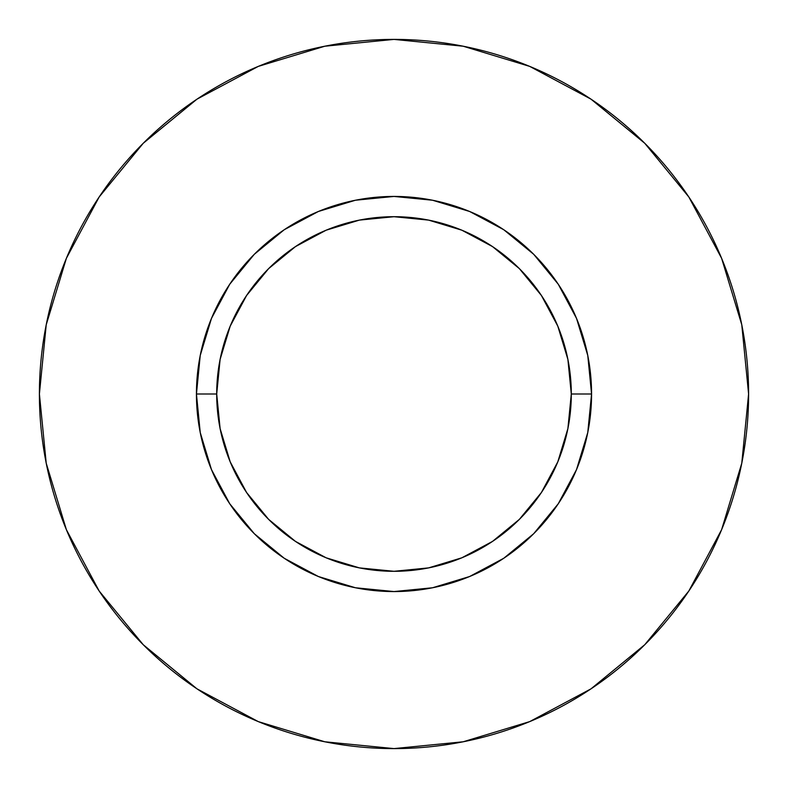<?xml version="1.0" encoding="UTF-8"?>
<svg xmlns="http://www.w3.org/2000/svg" width="788" height="788" viewBox="0 0 788 788"><rect width="100%" height="100%" fill="white"/><g stroke="black" fill="none" stroke-linecap="round" stroke-linejoin="round"><path stroke-width="1.18" d="M571.3 394L591.561 394A197.561 197.561 0 0 1 394 591.561A197.561 197.561 0 0 1 196.439 394L216.7 394A177.3 177.3 0 0 1 394 216.7A177.3 177.3 0 0 1 571.3 394A177.3 177.3 0 0 1 394 571.3A177.3 177.3 0 0 1 216.7 394L220.108 428.593L230.194 461.847L246.585 492.5L268.629 519.371L295.5 541.415L326.153 557.805L359.407 567.892L394 571.3L428.593 567.892L461.847 557.805L492.5 541.415L519.371 519.371L541.415 492.5L557.805 461.847L567.892 428.593L571.3 394L567.892 359.407L557.805 326.153L541.415 295.5L519.371 268.629L492.5 246.585L461.847 230.194L428.593 220.108L394 216.7L359.407 220.108L326.153 230.194L295.5 246.585L268.629 268.629L246.585 295.5L230.194 326.153L220.108 359.407L216.7 394L196.439 394L200.231 355.457L211.479 318.391L229.732 284.241L254.297 254.297L284.241 229.732L318.391 211.479L355.457 200.231L394 196.439L432.543 200.231L469.609 211.479L503.759 229.732L533.703 254.297L558.268 284.241L576.52 318.391L587.769 355.457L591.561 394L587.769 432.543L576.52 469.609L558.268 503.759L533.703 533.703L503.759 558.268L469.609 576.52L432.543 587.769L394 591.561L355.457 587.769L318.391 576.52L284.241 558.268L254.297 533.703L229.732 503.759L211.479 469.609L200.231 432.543L196.439 394A197.561 197.561 0 0 1 394 196.439A197.561 197.561 0 0 1 591.561 394L571.3 394M748.6 394A354.6 354.6 0 0 0 394 39.4A354.6 354.6 0 0 0 39.4 394A354.6 354.6 0 0 1 394 39.4A354.6 354.6 0 0 1 748.6 394A354.6 354.6 0 0 1 394 748.6A354.6 354.6 0 0 1 39.4 394A354.6 354.6 0 0 0 394 748.6A354.6 354.6 0 0 0 748.6 394L741.784 324.823L721.611 258.297L688.84 196.99L644.742 143.258L591.01 99.16L529.703 66.389L463.177 46.216L394 39.4L324.823 46.216L258.297 66.389L196.99 99.16L143.258 143.258L99.16 196.99L66.389 258.297L46.216 324.823L39.4 394L46.216 463.177L66.389 529.703L99.16 591.01L143.258 644.742L196.99 688.84L258.297 721.611L324.823 741.784L394 748.6L463.177 741.784L529.703 721.611L591.01 688.84L644.742 644.742L688.84 591.01L721.611 529.703L741.784 463.177L748.6 394M688.84 196.99L644.742 143.258L591.099 99.229M196.99 99.16L143.258 143.258L99.229 196.901M99.16 591.01L143.258 644.742L196.901 688.771M591.01 688.84L644.742 644.742L688.771 591.099"/></g></svg>
